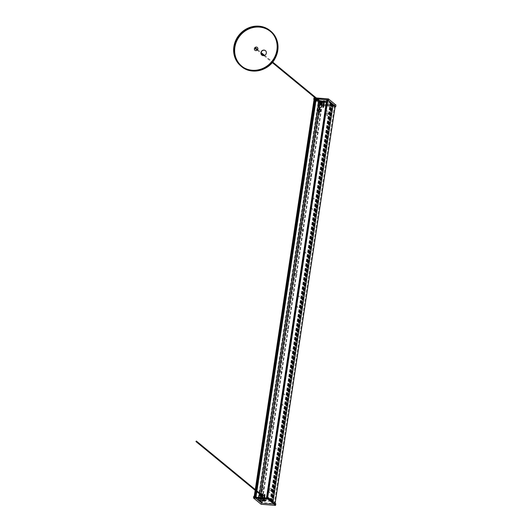 <?xml version="1.0" encoding="UTF-8"?>
<svg xmlns="http://www.w3.org/2000/svg" width="532" height="532" viewBox="0 0 532 532"><rect width="100%" height="100%" fill="white"/><g stroke="black" fill="none" stroke-linecap="round" stroke-linejoin="round"><path stroke-width="0.4" stroke-dasharray="2.66 2" d="M265.495 50.7A2.873 2.653 129.5 0 1 266.067 54.217A2.873 2.653 129.5 0 1 261.85 55.135M257.348 47.474A1.835 1.696 129.5 0 1 257.727 49.735A1.835 1.696 129.5 0 1 255.014 50.307M320.025 109.073A0.625 0.579 129.5 0 1 319.034 109.506A0.625 0.579 129.5 0 1 319.233 108.475A0.625 0.579 129.5 0 1 320.025 109.073M269.505 492.526A0.778 0.718 -50.5 0 0 268.208 492.014A0.778 0.718 -50.5 0 0 269.019 493.157A0.778 0.718 -50.5 0 0 269.505 492.526M267.004 470.215A0.778 0.718 -50.5 0 0 265.714 469.703A0.778 0.718 -50.5 0 0 266.519 470.853A0.778 0.718 -50.5 0 0 267.004 470.215M276.115 448.815A0.778 0.718 -50.5 0 0 274.818 448.296A0.778 0.718 -50.5 0 0 275.629 449.447A0.778 0.718 -50.5 0 0 276.115 448.815M273.614 426.504A0.778 0.718 -50.5 0 0 272.324 425.986A0.778 0.718 -50.5 0 0 273.129 427.136A0.778 0.718 -50.5 0 0 273.614 426.504M282.725 405.098A0.778 0.718 -50.5 0 0 281.428 404.586A0.778 0.718 -50.5 0 0 282.239 405.736A0.778 0.718 -50.5 0 0 282.725 405.098M284.314 394.611A0.778 0.718 -50.5 0 0 283.017 394.092A0.778 0.718 -50.5 0 0 283.829 395.243A0.778 0.718 -50.5 0 0 284.314 394.611M281.814 372.3A0.778 0.718 -50.5 0 0 280.517 371.782A0.778 0.718 -50.5 0 0 281.328 372.932A0.778 0.718 -50.5 0 0 281.814 372.3M290.924 350.894A0.778 0.718 -50.5 0 0 289.627 350.382A0.778 0.718 -50.5 0 0 290.439 351.526A0.778 0.718 -50.5 0 0 290.924 350.894M288.424 328.583A0.778 0.718 -50.5 0 0 287.134 328.071A0.778 0.718 -50.5 0 0 287.938 329.222A0.778 0.718 -50.5 0 0 288.424 328.583M297.534 307.183A0.778 0.718 -50.5 0 0 296.238 306.665A0.778 0.718 -50.5 0 0 297.049 307.815A0.778 0.718 -50.5 0 0 297.534 307.183M299.124 296.69A0.778 0.718 -50.5 0 0 297.827 296.178A0.778 0.718 -50.5 0 0 298.638 297.322A0.778 0.718 -50.5 0 0 299.124 296.69M296.623 274.379A0.778 0.718 -50.5 0 0 295.327 273.867A0.778 0.718 -50.5 0 0 296.138 275.011A0.778 0.718 -50.5 0 0 296.623 274.379M305.734 252.979A0.778 0.718 -50.5 0 0 304.437 252.461A0.778 0.718 -50.5 0 0 305.248 253.611A0.778 0.718 -50.5 0 0 305.734 252.979M303.233 230.669A0.778 0.718 -50.5 0 0 301.937 230.15A0.778 0.718 -50.5 0 0 302.748 231.3A0.778 0.718 -50.5 0 0 303.233 230.669M312.344 209.262A0.778 0.718 -50.5 0 0 311.047 208.75A0.778 0.718 -50.5 0 0 311.858 209.894A0.778 0.718 -50.5 0 0 312.344 209.262M313.927 198.775A0.778 0.718 -50.5 0 0 312.636 198.256A0.778 0.718 -50.5 0 0 313.441 199.407A0.778 0.718 -50.5 0 0 313.927 198.775M311.433 176.464A0.778 0.718 -50.5 0 0 310.136 175.946A0.778 0.718 -50.5 0 0 310.947 177.096A0.778 0.718 -50.5 0 0 311.433 176.464M320.543 155.058A0.778 0.718 -50.5 0 0 319.247 154.546A0.778 0.718 -50.5 0 0 320.058 155.69A0.778 0.718 -50.5 0 0 320.543 155.058M318.043 132.747A0.778 0.718 -50.5 0 0 316.746 132.235A0.778 0.718 -50.5 0 0 317.557 133.379A0.778 0.718 -50.5 0 0 318.043 132.747M327.153 111.348A0.778 0.718 -50.5 0 0 325.857 110.829A0.778 0.718 -50.5 0 0 326.668 111.979A0.778 0.718 -50.5 0 0 327.153 111.348M303.626 217.482A0.625 0.579 -50.5 0 0 302.834 216.883A0.625 0.579 -50.5 0 0 302.642 217.921A0.625 0.579 -50.5 0 0 303.626 217.482M261.471 489.54A0.658 0.612 -50.5 0 0 262.309 490.172A0.658 0.612 -50.5 0 0 262.722 489.633L262.948 488.163A0.658 0.612 -50.5 0 0 262.11 487.525A0.658 0.612 -50.5 0 0 261.697 488.063L261.471 489.54L261.89 488.223A0.658 0.612 129.5 0 1 262.934 487.758A0.658 0.612 129.5 0 1 263.141 488.323L262.914 489.792A0.658 0.612 129.5 0 1 261.87 490.258A0.658 0.612 129.5 0 1 261.664 489.699M319.705 112.877A0.658 0.612 -50.5 0 0 318.868 112.245A0.658 0.612 -50.5 0 0 318.455 112.777L318.229 114.254A0.658 0.612 -50.5 0 0 319.067 114.885A0.658 0.612 -50.5 0 0 319.479 114.353L319.705 112.877L319.672 114.513A0.658 0.612 129.5 0 1 318.628 114.972A0.658 0.612 129.5 0 1 318.422 114.413L318.648 112.937A0.658 0.612 129.5 0 1 319.692 112.478A0.658 0.612 129.5 0 1 319.892 113.037M269.192 499.069A0.658 0.612 -50.5 0 0 268.095 498.637A0.658 0.612 -50.5 0 0 268.78 499.608A0.658 0.612 -50.5 0 0 269.192 499.069M261.824 498.497A0.658 0.612 -50.5 0 0 260.727 498.058A0.658 0.612 -50.5 0 0 261.412 499.029A0.658 0.612 -50.5 0 0 261.824 498.497M328.843 104.664A0.658 0.612 -50.5 0 0 328.005 104.026A0.658 0.612 -50.5 0 0 327.798 105.123A0.658 0.612 -50.5 0 0 328.843 104.664M321.468 104.086A0.658 0.612 -50.5 0 0 320.63 103.454A0.658 0.612 -50.5 0 0 320.424 104.545A0.658 0.612 -50.5 0 0 321.468 104.086M266.665 498.065L270.529 501.151L258.645 500.226L255.067 497.174M326.901 99.757L330.764 102.836L318.661 101.851L315.37 98.892M327.938 113.522A0.658 0.612 -50.5 0 0 327.1 112.884A0.658 0.612 -50.5 0 0 326.688 113.422L326.468 114.899A0.658 0.612 -50.5 0 0 327.306 115.53A0.658 0.612 -50.5 0 0 327.719 114.998L327.938 113.522L327.912 115.151A0.658 0.612 129.5 0 1 326.867 115.617A0.658 0.612 129.5 0 1 326.661 115.058L326.881 113.582A0.658 0.612 129.5 0 1 327.925 113.117A0.658 0.612 129.5 0 1 328.131 113.682M269.711 490.185A0.658 0.612 -50.5 0 0 270.549 490.817A0.658 0.612 -50.5 0 0 270.961 490.278L271.18 488.802A0.658 0.612 -50.5 0 0 270.342 488.17A0.658 0.612 -50.5 0 0 269.937 488.709L269.711 490.185L270.13 488.868A0.658 0.612 129.5 0 1 271.174 488.403A0.658 0.612 129.5 0 1 271.373 488.961L271.154 490.438A0.658 0.612 129.5 0 1 270.11 490.896A0.658 0.612 129.5 0 1 269.904 490.338M319.034 109.14A0.625 0.579 -50.5 0 0 320.071 109.552A0.625 0.579 -50.5 0 0 319.426 108.634A0.625 0.579 -50.5 0 0 319.034 109.14M268.221 492.572A0.778 0.718 129.5 0 1 269.451 492.027A0.778 0.718 129.5 0 1 269.212 493.317A0.778 0.718 129.5 0 1 268.221 492.572M265.721 470.261A0.778 0.718 129.5 0 1 266.958 469.716A0.778 0.718 129.5 0 1 266.712 471.006A0.778 0.718 129.5 0 1 265.721 470.261M274.831 448.855A0.778 0.718 129.5 0 1 276.068 448.31A0.778 0.718 129.5 0 1 275.822 449.607A0.778 0.718 129.5 0 1 274.831 448.855M272.337 426.544A0.778 0.718 129.5 0 1 273.568 425.999A0.778 0.718 129.5 0 1 273.322 427.296A0.778 0.718 129.5 0 1 272.337 426.544M281.441 405.145A0.778 0.718 129.5 0 1 282.678 404.599A0.778 0.718 129.5 0 1 282.432 405.889A0.778 0.718 129.5 0 1 281.441 405.145M283.031 394.651A0.778 0.718 129.5 0 1 284.261 394.106A0.778 0.718 129.5 0 1 284.022 395.402A0.778 0.718 129.5 0 1 283.031 394.651M280.53 372.34A0.778 0.718 129.5 0 1 281.767 371.795A0.778 0.718 129.5 0 1 281.521 373.092A0.778 0.718 129.5 0 1 280.53 372.34M289.641 350.94A0.778 0.718 129.5 0 1 290.871 350.395A0.778 0.718 129.5 0 1 290.632 351.685A0.778 0.718 129.5 0 1 289.641 350.94M287.14 328.63A0.778 0.718 129.5 0 1 288.377 328.084A0.778 0.718 129.5 0 1 288.131 329.375A0.778 0.718 129.5 0 1 287.14 328.63M296.251 307.223A0.778 0.718 129.5 0 1 297.488 306.678A0.778 0.718 129.5 0 1 297.242 307.975A0.778 0.718 129.5 0 1 296.251 307.223M297.84 296.736A0.778 0.718 129.5 0 1 299.07 296.191A0.778 0.718 129.5 0 1 298.824 297.481A0.778 0.718 129.5 0 1 297.84 296.736M295.34 274.426A0.778 0.718 129.5 0 1 296.577 273.88A0.778 0.718 129.5 0 1 296.331 275.17A0.778 0.718 129.5 0 1 295.34 274.426M304.45 253.019A0.778 0.718 129.5 0 1 305.681 252.474A0.778 0.718 129.5 0 1 305.441 253.771A0.778 0.718 129.5 0 1 304.45 253.019M301.95 230.708A0.778 0.718 129.5 0 1 303.187 230.163A0.778 0.718 129.5 0 1 302.941 231.46A0.778 0.718 129.5 0 1 301.95 230.708M311.06 209.309A0.778 0.718 129.5 0 1 312.291 208.763A0.778 0.718 129.5 0 1 312.051 210.054A0.778 0.718 129.5 0 1 311.06 209.309M312.65 198.815A0.778 0.718 129.5 0 1 313.88 198.27A0.778 0.718 129.5 0 1 313.634 199.567A0.778 0.718 129.5 0 1 312.65 198.815M310.149 176.504A0.778 0.718 129.5 0 1 311.38 175.959A0.778 0.718 129.5 0 1 311.14 177.256A0.778 0.718 129.5 0 1 310.149 176.504M319.26 155.105A0.778 0.718 129.5 0 1 320.49 154.559A0.778 0.718 129.5 0 1 320.251 155.849A0.778 0.718 129.5 0 1 319.26 155.105M316.759 132.794A0.778 0.718 129.5 0 1 317.996 132.249A0.778 0.718 129.5 0 1 317.75 133.539A0.778 0.718 129.5 0 1 316.759 132.794M325.87 111.388A0.778 0.718 129.5 0 1 327.1 110.842A0.778 0.718 129.5 0 1 326.861 112.139A0.778 0.718 129.5 0 1 325.87 111.388M302.642 217.548A0.625 0.579 129.5 0 1 303.626 217.109A0.625 0.579 129.5 0 1 303.679 217.96A0.625 0.579 129.5 0 1 302.642 217.548M268.135 499.129A0.658 0.612 129.5 0 1 269.179 498.67A0.658 0.612 129.5 0 1 268.973 499.767A0.658 0.612 129.5 0 1 268.135 499.129M260.766 498.557A0.658 0.612 129.5 0 1 261.81 498.092A0.658 0.612 129.5 0 1 261.604 499.189A0.658 0.612 129.5 0 1 260.766 498.557M327.785 104.724A0.658 0.612 129.5 0 1 328.829 104.259A0.658 0.612 129.5 0 1 328.882 105.156A0.658 0.612 129.5 0 1 327.785 104.724M320.417 104.146A0.658 0.612 129.5 0 1 321.461 103.687A0.658 0.612 129.5 0 1 321.508 104.585A0.658 0.612 129.5 0 1 320.417 104.146M258.765 500.379L270.788 501.317L272.896 502.521L267.583 498.152L275.077 504.296L261.591 503.245L254.123 497.101L259.45 501.47L260.168 501.423L258.705 500.386L319.007 102.058L331.03 103.002L333.132 104.206L327.918 99.91L335.393 106.074L335.32 106.613M327.034 99.91L266.798 498.231M266.785 498.265L327.027 99.95L266.785 498.265M267.463 498.504L327.699 100.189L267.456 498.497M266.765 498.477L327.007 100.162L266.765 498.477M270.256 500.805L330.485 102.496M269.977 500.898L330.226 102.563M315.31 98.859L314.379 98.786L319.692 103.148L320.404 103.108L319.007 102.058M272.896 502.521L273.036 501.536L272.896 502.521M333.052 104.744L333.132 104.199L333.045 104.744M324.114 101.379L323.709 101.446L323.835 100.761L324.54 100.874L323.782 100.834L324.114 101.379L324.201 100.774M324.048 101.546L324.134 100.94M324.414 101.559L324.507 100.954M324.447 101.479L324.547 100.947M323.689 107.477L322.744 107.304L323.649 107.298L322.838 107.112L323.689 107.025L322.911 106.686L323.735 106.746L322.924 106.553L323.775 106.466L322.99 106.127L323.815 106.187L322.951 105.915L323.862 105.915L322.997 105.642L323.902 105.635L323.09 105.442L323.941 105.356L323.163 105.023L323.981 105.077L323.123 104.804L324.028 104.804L323.217 104.611L324.068 104.525L323.29 104.186L324.108 104.245L323.25 103.973L324.154 103.973L323.343 103.78L324.194 103.693L323.416 103.354L324.234 103.414L323.376 103.142L324.281 103.135L323.423 102.895L324.314 102.895L323.456 102.649L324.347 102.603L323.576 102.277L324.394 102.33L323.536 102.064L324.44 102.064L323.463 101.792L324.646 101.838L323.436 101.672M323.376 100.987L325.564 101.067L323.376 100.987M323.616 101.792L324.773 101.858L323.616 101.792M324.946 100.867L325.511 101.253L322.758 100.781L324.946 100.867M322.838 107.371L323.742 107.251L322.731 106.812L323.782 106.979L322.771 106.54L323.828 106.699L322.818 106.26L323.868 106.42L322.858 105.981L323.908 106.141L322.897 105.702L323.955 105.868L322.944 105.429L323.995 105.589L322.984 105.15L324.035 105.309L323.024 104.87L324.074 105.037L323.07 104.591L324.121 104.757L323.11 104.319L324.161 104.478L323.15 104.039L324.201 104.199L323.19 103.76L324.247 103.926L323.237 103.487L324.287 103.647L323.276 103.208L324.327 103.368L323.316 102.929L324.374 103.088L323.363 102.649L324.414 102.816L323.443 102.097L324.54 101.978L323.689 101.778M323.316 107.604L322.758 107.298L323.636 107.324L322.778 107.065L323.682 107.032L322.824 106.786L323.722 106.766L322.864 106.506L323.762 106.493L322.904 106.227L323.808 106.227L322.951 105.954L323.848 105.935L322.99 105.675L323.888 105.655L323.03 105.396L323.935 105.389L323.077 105.117L323.975 105.103L323.117 104.844L324.015 104.824L323.157 104.565L324.061 104.531L323.197 104.285L324.108 104.279L323.243 104.006L324.141 103.993L323.283 103.733L324.188 103.727L323.323 103.454L324.221 103.441L323.37 103.175L324.274 103.175L323.409 102.902L324.314 102.869L323.456 102.59L324.36 102.583L323.496 102.31L324.407 102.304L323.489 101.818M323.343 103.78L323.243 103.447L324.294 103.614L323.283 103.175L324.334 103.334L323.323 102.895L324.374 103.055L323.37 102.616L324.42 102.776L323.409 102.337L324.46 102.503L323.449 102.064L324.5 102.224L323.489 101.785M322.838 107.112L322.738 106.779L323.788 106.945L322.778 106.5L323.828 106.666L322.818 106.227L323.875 106.387L322.864 105.948L323.915 106.107L322.904 105.669L323.955 105.835L322.944 105.389L324.001 105.555L322.99 105.117L324.041 105.276L323.03 104.837L324.081 104.997L323.07 104.558L324.128 104.724L323.117 104.285L324.168 104.445L323.157 104.006L324.207 104.166L323.197 103.727L324.254 103.886L323.243 103.447M323.596 102.111L324.041 101.991M323.31 107.457L322.698 107.058L323.749 107.218L322.738 106.779M263.36 500.306L263.36 500.891M263.433 500.399L264.131 500.472L263.586 500.898M264.065 500.379L263.679 500.293M264.131 500.472L264.038 501.078M263.819 500.486L263.752 500.925M263.812 497.852L264.517 498.291L263.712 498.404L264.477 498.564L263.573 498.57L264.431 498.843L263.526 498.843L264.391 499.122L263.486 499.122L264.351 499.402L263.446 499.402L264.311 499.674L263.407 499.641L264.264 499.927L263.26 499.887L264.278 500.04L263.16 500.033L264.404 500.193L263.22 499.987M263.307 499.94L264.53 500.213L263.367 499.881M264.57 501.211L262.283 500.645L264.57 501.211M264.983 494.321L264.264 494.248L264.983 494.321M264.231 494.381L265.042 494.368L264.231 494.381L265.082 494.733L264.098 494.9L265.042 495.006L264.058 495.179L264.996 495.285L264.012 495.458L264.956 495.565L263.972 495.731L264.916 495.844L263.932 496.01L264.87 496.117L263.885 496.289L264.83 496.396L263.845 496.569L264.79 496.675L263.805 496.841L264.743 496.954L263.766 497.121L264.703 497.227L263.719 497.4L264.663 497.506L263.679 497.679L264.623 497.786L263.593 498.231L264.537 498.338L263.553 498.511L264.497 498.617L263.466 499.063L264.411 499.176L263.426 499.342L264.371 499.448L263.34 499.9L264.284 500.007L263.16 500.033M263.905 497.859L264.524 498.251L263.673 498.338L264.484 498.531L263.573 498.531L264.431 498.817L263.533 498.81L264.397 499.089L263.493 499.089L264.357 499.362L263.446 499.368L264.304 499.648L263.34 499.9M263.48 499.615L264.324 499.728M264.464 499.781L264.371 499.448M264.584 498.95L264.497 498.617M264.63 498.67L264.537 498.338M265.042 494.368L264.158 494.674L265.022 494.959L264.118 494.953L264.983 495.232L264.072 495.239L264.936 495.511L264.032 495.505L264.896 495.791L263.992 495.784L264.856 496.063L263.945 496.07L264.81 496.343L263.905 496.343L264.77 496.622L263.865 496.615L264.73 496.901L263.825 496.895L264.683 497.181L263.779 497.174L264.643 497.453L263.739 497.453L264.603 497.733L263.546 497.759M264.065 495.731L264.005 496.117L264.81 496.316L263.965 496.396L264.763 496.595L263.872 496.589L264.73 496.868L263.825 496.868L264.69 497.141L263.786 497.147L264.637 497.427L263.746 497.427L264.623 497.786M264.796 497.56L264.703 497.227M264.836 497.287L264.743 496.954M264.883 497.008L264.79 496.675M264.923 496.728L264.83 496.396M264.963 496.449L264.87 496.117M264.191 494.9L264.131 495.285L264.936 495.485L264.204 495.398L264.889 495.764L264.052 495.837L264.916 495.844M265.049 495.897L264.956 495.565M265.089 495.618L264.996 495.285M264.77 494.281L264.258 494.454L265.069 494.647L264.165 494.647L265.022 494.926L264.118 494.926L265.042 495.006M265.135 495.339L264.072 495.239M263.772 497.673L264.617 497.819L263.633 497.992L264.57 498.098L263.586 498.265L264.53 498.378L263.546 498.544L264.49 498.65L263.506 498.823L264.444 498.93L263.466 499.102L264.404 499.209L263.42 499.375L264.364 499.482L263.38 499.654L264.324 499.761L263.34 499.934M264.417 500.06L263.799 499.861M264.85 496.037L263.952 496.037L264.823 496.429L263.839 496.602L264.783 496.708L263.799 496.881L264.743 496.988L263.759 497.154L264.697 497.267L263.712 497.433L264.657 497.54L263.673 497.713M264.61 497.699L263.699 497.699M264.69 494.414L264.138 494.66L265.076 494.767L264.091 494.933L265.036 495.046L264.052 495.212L264.996 495.319L264.012 495.492L264.949 495.598L263.965 495.771L264.909 495.877L263.792 495.871M260.062 501.131L259.51 501.423L261.684 503.139L275.011 504.17L272.949 502.467L271.506 502.022L274.332 503.997L262.043 503.046L260.088 501.503L260.893 501.423L260.062 501.131L320.277 102.989L319.818 102.962L320.43 103.181L319.719 103.268L321.893 104.997L335.227 106.028L333.165 104.325L331.722 103.88L334.482 105.861L322.252 104.904L320.304 103.361L321.109 103.281L320.277 102.989M314.272 99.477L321.641 105.542L321.727 105.01L321.754 105.575L335.133 106.619M336.038 105.17L321.654 104.046L314.066 97.802L321.601 104.086L321.355 105.622L314.232 99.757M321.355 105.622L321.714 104.112L336.071 105.23M335.12 106.719L321.468 105.649M326.143 102.516A2.328 0.485 -171.4 0 0 323.629 101.811A2.328 0.485 -171.4 0 0 321.641 101.998A2.328 0.485 -171.4 0 0 323.875 102.822A2.328 0.485 -171.4 0 0 326.249 102.696A2.328 0.485 -171.4 0 0 326.143 102.516M324.68 102.403L323.177 102.23L324.68 102.403M335.266 106.573L335.36 106.001L335.326 106.619M321.448 103.374L321.255 103.9L320.503 103.966L321.275 103.886L321.255 103.381L320.464 103.414L321.448 103.374L320.437 103.294L321.355 103.301M321.275 103.886L321.388 103.407L320.803 103.454L320.603 104.026L321.148 103.979M271.34 502.248L331.556 104.106L331.709 104.804L331.682 104.265L332.7 104.445L331.516 104.092L332.799 104.365L331.742 104.212L331.636 104.744L331.729 104.073M331.702 104.804L332.5 104.957L331.629 104.691L332.527 104.877L332.593 104.445L331.749 104.212M331.629 104.611L332.513 104.777L331.636 104.744M332.613 104.245L332.493 104.957L332.799 104.365M332.753 104.299L332.527 104.877M267.796 497.533L275.27 503.684L275.117 504.236L275.21 503.704L261.704 502.647L261.518 503.152L261.591 502.62L254.223 496.556M275.822 503.844L275.496 505.367L261.086 504.223L253.505 497.959M261.185 504.283L261.412 502.727L275.762 503.844M261.412 502.727L261.086 504.236M253.698 496.436L261.298 502.693M261.697 499.249A2.328 0.485 8.6 0 1 261.591 499.069A2.328 0.485 8.6 0 1 263.965 498.943A2.328 0.485 8.6 0 1 266.2 499.767A2.328 0.485 8.6 0 1 264.211 499.947A2.328 0.485 8.6 0 1 261.697 499.249M263.16 499.362L264.663 499.535L263.16 499.362M267.716 498.058L275.077 504.296L261.598 503.252L254.15 497.088M271.546 501.889L271.486 502.394L271.546 501.975L272.497 502.088L271.579 501.809L271.38 502.328L272.484 502.587L271.373 502.487L272.564 502.68L271.28 502.408M271.506 502.534L271.659 501.876L272.444 502.028L272.497 502.647L272.497 502.088L272.464 502.594L271.373 502.487M260.394 501.044L260.201 501.616L260.454 501.038L261.192 501.171L260.534 501.663L261.165 501.676L261.185 501.111M261.245 495.877L260.846 496.569A1.636 1.51 -50.5 0 0 262.449 493.776L262.269 494.095M260.328 494.527A1.636 1.51 -50.5 0 0 262.828 496.203A1.636 1.51 -50.5 0 0 262.668 493.955A1.636 1.51 -50.5 0 0 260.328 494.527M262.243 494.068A1.084 1.004 129.5 0 1 261.478 496.01L260.886 495.844L260.441 496.349A1.636 1.51 -50.5 0 1 262.043 493.556L262.143 493.636A1.636 1.51 -50.5 0 1 262.549 493.856L262.449 493.776M260.534 496.429A1.636 1.51 -50.5 0 0 260.939 496.649L260.846 496.569M262.043 493.556L261.837 493.922M261.731 494.108L261.631 494.288A0.811 0.751 -50.5 0 0 260.86 495.625L260.82 495.691M260.747 495.824L260.441 496.349M260.534 494.501A0.811 0.751 -50.5 0 0 261.737 495.372A0.811 0.751 -50.5 0 0 261.711 494.228A0.811 0.751 -50.5 0 0 260.534 494.501M262.13 494.58L262.057 494.514A0.811 0.751 129.5 0 1 262.13 494.58L262.549 493.856M261.824 494.188L261.724 494.361A0.811 0.751 129.5 0 1 262.057 494.514M262.608 495.751A1.164 1.071 129.5 0 1 260.926 496.137A1.164 1.071 129.5 0 1 260.833 494.561A1.164 1.071 129.5 0 1 262.608 495.751M262.742 495.857A1.184 1.097 -50.5 0 0 261.804 494.188A1.184 1.097 -50.5 0 0 260.786 495.964A1.184 1.097 -50.5 0 0 262.742 495.857A1.164 1.071 129.5 0 1 261.039 496.23A1.164 1.071 129.5 0 1 260.946 494.654A1.164 1.071 129.5 0 1 262.728 495.844M263.2 496.376A0.559 0.519 129.5 0 1 262.389 496.562A0.559 0.519 129.5 0 1 262.343 495.804A0.559 0.519 129.5 0 1 263.2 496.376M261.771 495.605A1.197 1.104 129.5 0 1 263.746 495.498A1.197 1.104 129.5 0 1 262.715 497.287A1.197 1.104 129.5 0 1 261.771 495.605M261.511 495.452A1.423 1.317 -50.5 0 0 261.771 497.174A1.423 1.317 -50.5 0 0 263.839 496.702A1.423 1.317 -50.5 0 0 263.579 494.979A1.423 1.317 -50.5 0 0 261.511 495.452M263.007 496.017A1.423 1.317 129.5 0 1 260.946 496.496A1.423 1.317 129.5 0 1 260.833 494.561A1.423 1.317 129.5 0 1 263.007 496.017M261.032 493.683A0.918 0.851 -50.5 0 0 260.015 494.92A1.084 1.004 -50.5 0 1 261.199 493.749L261.265 493.756M261.239 493.856A0.811 0.751 -50.5 0 0 260.221 495.093M261.777 494.148A0.918 0.851 -50.5 0 0 260.447 494.454A0.918 0.851 -50.5 0 0 260.613 495.565M259.882 494.195A0.811 0.751 129.5 0 1 260.288 493.696M260.334 493.729A0.718 0.665 -50.5 0 0 259.929 494.228M260.886 494.255L260.547 494.674M261.358 495.917L260.939 496.649M262.289 495.631A0.559 0.519 129.5 0 1 261.478 495.817A0.559 0.519 129.5 0 1 261.431 495.053A0.559 0.519 129.5 0 1 262.289 495.631M260.933 494.713L261.398 494.607L260.993 495.106L260.933 494.713M261.185 494.92L261.651 494.813L261.239 495.312L261.185 494.92M320.67 102.955L320.271 103.66A1.636 1.51 -50.5 0 0 321.873 100.861L321.694 101.18M319.752 101.612A1.636 1.51 -50.5 0 0 322.252 103.288A1.636 1.51 -50.5 0 0 322.093 101.04A1.636 1.51 -50.5 0 0 319.752 101.612M321.667 101.147A1.084 1.004 129.5 0 1 320.902 103.095L320.311 102.929L319.865 103.441A1.636 1.51 -50.5 0 1 321.468 100.641L321.561 100.721A1.636 1.51 -50.5 0 1 321.966 100.94L321.873 100.861M319.958 103.521A1.636 1.51 -50.5 0 0 320.364 103.733L320.271 103.66M321.468 100.641L321.262 101M321.155 101.193L321.049 101.373A0.811 0.751 -50.5 0 0 320.284 102.709L320.244 102.776M320.171 102.909L319.865 103.441M319.951 101.585A0.811 0.751 -50.5 0 0 321.162 102.463A0.811 0.751 -50.5 0 0 321.135 101.319A0.811 0.751 -50.5 0 0 319.951 101.585M321.547 101.665L321.481 101.599A0.811 0.751 129.5 0 1 321.547 101.665L321.966 100.94M321.248 101.273L321.148 101.452A0.811 0.751 129.5 0 1 321.481 101.599M322.033 102.842A1.164 1.071 129.5 0 1 320.35 103.228A1.164 1.071 129.5 0 1 320.257 101.645A1.164 1.071 129.5 0 1 322.033 102.842M322.166 102.942A1.184 1.097 -50.5 0 0 321.228 101.273A1.184 1.097 -50.5 0 0 320.204 103.048A1.184 1.097 -50.5 0 0 322.166 102.942A1.164 1.071 129.5 0 1 320.464 103.321A1.164 1.071 129.5 0 1 320.37 101.738A1.164 1.071 129.5 0 1 322.146 102.935M322.625 103.467A0.559 0.519 129.5 0 1 321.807 103.654A0.559 0.519 129.5 0 1 321.767 102.889A0.559 0.519 129.5 0 1 322.625 103.467M321.188 102.696A1.197 1.104 129.5 0 1 323.163 102.583A1.197 1.104 129.5 0 1 322.139 104.372A1.197 1.104 129.5 0 1 321.188 102.696M320.936 102.536A1.423 1.317 -50.5 0 0 321.195 104.259A1.423 1.317 -50.5 0 0 323.257 103.787A1.423 1.317 -50.5 0 0 323.004 102.064A1.423 1.317 -50.5 0 0 320.936 102.536M322.432 103.108A1.423 1.317 129.5 0 1 320.364 103.58A1.423 1.317 129.5 0 1 320.257 101.645A1.423 1.317 129.5 0 1 322.432 103.108M320.457 100.774A0.918 0.851 -50.5 0 0 319.433 102.011A1.084 1.004 -50.5 0 1 320.623 100.827L320.67 100.834M320.663 100.947A0.811 0.751 -50.5 0 0 319.646 102.177M321.202 101.233A0.918 0.851 -50.5 0 0 319.865 101.539A0.918 0.851 -50.5 0 0 320.031 102.656M319.306 101.28A0.811 0.751 129.5 0 1 319.712 100.781M319.759 100.821A0.718 0.665 -50.5 0 0 319.346 101.319M320.311 101.346L319.971 101.758M320.783 103.009L320.364 103.733M321.714 102.716A0.559 0.519 129.5 0 1 320.902 102.902A0.559 0.519 129.5 0 1 320.856 102.144A0.559 0.519 129.5 0 1 321.714 102.716M320.357 101.805L320.823 101.698L320.41 102.191L320.357 101.805M320.603 102.011L321.075 101.905L320.663 102.397L320.603 102.011M317.557 99.012L316.44 98.919M260.188 495.206A1.084 1.004 129.5 0 1 261.365 493.882L261.465 493.889M261.046 495.977A1.084 1.004 129.5 0 1 260.441 495.698M319.114 107.384A1.609 1.483 -50.5 0 0 321.355 107.158A1.609 1.483 -50.5 0 0 321.148 104.91M255.799 497.214L315.882 99.012L326.887 99.81M320.47 103.062A1.084 1.004 129.5 0 1 319.858 102.776M319.612 102.297A1.084 1.004 129.5 0 1 320.783 100.96L320.882 100.974M326.828 99.757L316.008 99.072M255.387 497.161L315.602 99.019M315.682 99.072L255.427 497.38L315.656 99.032M255.48 497.194L315.695 99.052M316.048 99.085L256.065 497.42L255.486 497.327L315.802 99.138L255.5 497.207M255.739 497.201L315.948 99.052M315.882 99.012L255.673 497.147L315.882 99.012M266.459 498.032L326.848 100.096M266.412 498.052L326.635 99.856M266.678 497.952L267.157 498.291L266.638 498.238M266.851 498.158L327.067 100.016M266.745 498.072L326.961 99.93L266.745 498.065M266.751 498.058L327 99.896M320.623 102.297L320.876 101.738L320.623 102.297M261.199 495.212L261.451 494.654L261.199 495.212M270.688 31.095A22.962 21.213 -50.5 0 0 237.352 38.75A22.962 21.213 -50.5 0 0 241.495 66.54M237.864 39.062A22.504 20.788 -50.5 0 0 245.053 68.395A22.504 20.788 -50.5 0 0 274.592 58.799A22.504 20.788 -50.5 0 0 267.403 29.459A22.504 20.788 -50.5 0 0 237.864 39.062M244.241 67.916A22.504 20.788 -50.5 0 0 274.492 58.72A22.504 20.788 -50.5 0 0 272.557 33.523M241.442 66.061A22.63 20.908 -50.5 0 0 241.708 66.287A22.63 20.908 -50.5 0 0 274.559 58.746A22.63 20.908 -50.5 0 0 270.475 31.348A22.63 20.908 -50.5 0 0 270.203 31.129M270.529 501.151L330.764 102.836M258.645 500.226L318.887 101.905M270.788 501.317L331.03 103.002M266.791 498.271L327.034 99.956M266.838 498.311L327.08 99.996M266.951 498.344L327.193 100.023M267.217 498.364L327.459 100.043M267.33 498.391L327.572 100.076M267.397 498.511L327.639 100.196M266.825 498.471L327.067 100.149L266.858 498.291M266.851 498.551L327.087 100.235M266.964 498.577L327.2 100.262M267.536 498.624L327.772 100.309M267.649 498.65L327.885 100.335M270.076 500.978L330.319 102.656M270.19 501.004L330.432 102.689M270.449 501.024L330.691 102.709M270.562 501.051L330.804 102.736M270.648 501.124L330.884 102.802M258.419 500.166L318.661 101.851M258.339 500.1L318.582 101.785L258.333 500.093M258.399 500.087L318.635 101.765M258.658 500.107L318.901 101.785M258.718 500.087L259.111 497.487L258.725 500.093M259.124 497.413L318.961 101.772L259.131 497.413M258.618 500.007L259.004 497.48M259.018 497.4L318.861 101.692M258.579 499.994L258.958 497.473M258.971 497.4L318.814 101.672M258.073 499.861L258.439 497.433M258.452 497.36L318.316 101.546M258.027 499.847L258.392 497.433M258.406 497.353L318.269 101.526M315.656 99.371L255.42 497.693L315.662 99.378M255.48 497.679L315.722 99.364M256.052 497.726L316.294 99.411M256.111 497.713L256.185 497.26L256.118 497.719M316.36 99.404L256.198 497.181L316.354 99.391M256.032 497.646L256.085 497.254M316.267 99.265L256.092 497.174L316.274 99.324M255.919 497.613L316.161 99.298M255.347 497.573L315.589 99.251M255.234 497.54L315.469 99.225M255.107 497.44L315.343 99.118L255.101 497.427M255.167 497.42L315.403 99.105M255.427 497.44L315.669 99.125M255.486 497.427L315.729 99.112L255.493 497.433M255.46 497.181L315.669 99.065M315.562 99.005L255.333 497.134M255.998 490.996L256.111 490.251M255.899 490.91L256.005 490.172M255.22 490.358L255.333 489.613M255.174 490.311L255.28 489.573L255.167 490.311M259.45 501.47L319.692 103.148M259.603 501.496L319.845 103.181M260.088 501.457L320.324 103.135M259.875 501.317L320.111 103.002M259.569 501.184L319.812 102.869L259.556 501.197M259.563 501.111L319.805 102.789M259.383 500.958L319.619 102.636M319.779 102.55L259.536 500.871L319.779 102.57M258.712 500.399L318.954 102.078M270.908 501.35L331.15 103.028M271.18 501.776L331.416 103.461M271.22 501.796L331.456 103.481M271.573 501.895L331.815 103.58M271.606 501.915L331.848 103.594M271.792 502.062L332.028 103.747M271.992 502.155L332.227 103.84M332.201 104.132L271.985 502.274L332.214 103.946M272.091 502.394L332.327 104.073M272.783 502.527L333.025 104.206M259.762 501.184L319.971 103.042M260.082 501.264L320.297 103.122M260.155 501.35L320.37 103.208M259.53 501.403L319.719 103.268M261.571 503.112L321.78 104.97M261.684 503.139L321.893 104.997M274.951 504.176L335.16 106.034M335.153 106.473L335.22 106.021L335.16 106.48M272.949 502.467L273.089 501.576M333.099 104.784L333.165 104.325M272.883 502.447L333.099 104.305M271.832 502.181L332.048 104.039M272.012 502.135L332.227 103.993M271.506 502.022L331.722 103.88M271.273 502.215L331.483 104.073L271.267 502.221M272.431 502.461L332.64 104.312M272.497 502.481L332.706 104.339M274.326 503.99L334.542 105.848M274.266 504.004L334.482 105.861M262.043 503.046L322.252 104.904M261.924 503.019L322.139 104.877M260.095 501.51L320.311 103.368L260.088 501.503M260.115 501.496L320.331 103.354M260.873 501.43L321.075 103.261M320.543 103.926L320.823 103.461M320.437 103.294L320.57 104.019M320.43 103.833L321.042 103.78L321.049 103.241M327.426 101.087L328.151 101.466L327.373 101.067L327.393 100.541L328.35 100.954L327.499 100.402L328.444 100.861L327.32 100.448M328.151 101.466L328.39 100.9L328.118 101.479L327.326 100.96L328.284 101.386L328.444 100.861M327.719 101.107L328.011 100.501M327.639 101.087L327.672 100.415M327.466 101.073L327.499 100.402M327.858 101.446L327.798 100.821L328.111 101.479M316.793 100.581L316.068 100.202L316.753 100.588L316.986 100.056L316.028 99.644L317.085 99.976L315.961 99.564L317.085 99.976M316.753 100.588L315.975 100.089L316.919 100.495L316.394 99.916M316.36 100.222L316.653 99.617M316.281 100.202L316.314 99.531M316.108 100.189L316.141 99.517M316.726 100.003L316.447 100.535L315.961 99.564M327.898 99.856L335.333 106.094L321.847 105.037L335.313 105.981L327.918 99.89M314.379 98.792L321.827 104.93L314.359 98.939M315.17 97.875L316.287 97.961L315.17 97.875M325.637 100.887L322.725 100.654L325.637 100.887M336.005 105.176L335.818 106.772M316.334 98.001L315.217 97.915M316.321 98.826L317.438 98.912M321.747 101.546A2.427 0.505 8.6 0 1 324.567 101.299A2.427 0.505 8.6 0 1 325.81 102.324A2.427 0.505 8.6 0 1 321.747 101.546M327.825 99.836L326.894 99.763M324.859 101.599L323.243 101.413L324.859 101.599M324.886 101.546L323.237 101.393L324.886 101.546M325.571 100.907L322.738 100.641L325.571 100.907M326.236 101.984A2.341 0.485 -171.4 0 0 323.709 101.28A2.341 0.485 -171.4 0 0 321.714 101.459A2.341 0.485 -171.4 0 0 321.82 101.639A2.341 0.485 -171.4 0 0 324.334 102.344A2.341 0.485 -171.4 0 0 326.335 102.164A2.341 0.485 -171.4 0 0 326.236 101.984M331.655 104.784L331.516 104.092M327.752 100.807L327.366 100.468L327.326 100.96L327.945 101.466M316.068 100.202L316.5 100.555M260.348 501.117L260.288 501.723L261.205 501.696L260.288 501.723M261.172 501.723L261.192 501.171L260.594 501.237L260.587 501.776M260.334 501.137L260.161 501.649M260.959 501.064L260.813 501.556M261.099 501.091L261.072 501.603L260.195 501.609M272.537 502.108L272.344 502.693M272.497 502.088L272.371 502.56M256.311 497.294L256.783 498.211L255.719 497.879L256.85 498.291L256.072 497.846M256.451 497.633L255.885 497.353L256.158 498.238M256.53 497.653L256.497 498.324M256.012 497.274L255.719 497.879M256.045 497.26L255.905 497.832M256.83 497.766L256.803 498.271L256.83 497.766M256.703 497.666L256.67 498.338M267.809 498.517L267.244 498.245L267.616 499.043L267.17 498.67L268.208 499.176L267.43 498.73L267.077 498.763L267.516 499.122M267.889 498.537L267.855 499.209M267.37 498.158L267.077 498.763M267.416 498.152L267.264 498.723L267.669 498.185M268.101 498.537L267.722 498.205L267.769 498.823M267.43 498.73L268.161 499.162L268.195 498.664L268.208 499.176M268.062 498.551L268.028 499.222M266.093 500.22A2.427 0.505 -171.4 0 0 262.03 499.442A2.427 0.505 -171.4 0 0 263.274 500.466A2.427 0.505 -171.4 0 0 266.093 500.22M262.981 500.166L264.597 500.346L262.981 500.166M262.954 500.213L264.603 500.373L262.954 500.213M262.349 500.911L264.929 501.297M264.996 501.031L262.362 500.632M261.604 499.781A2.341 0.485 8.6 0 1 261.505 499.601A2.341 0.485 8.6 0 1 263.506 499.422A2.341 0.485 8.6 0 1 266.02 500.127A2.341 0.485 8.6 0 1 266.126 500.299A2.341 0.485 8.6 0 1 264.131 500.486A2.341 0.485 8.6 0 1 261.604 499.781M271.486 502.394L271.446 501.895M256.85 498.291L256.411 497.932M256.743 497.653L256.225 497.274M256.105 491.083L256.218 490.344M266.333 497.972L326.548 99.83M255.719 497.147L315.928 99.005M256.065 491.049L256.178 490.311L256.065 491.049M255.486 497.327L315.702 99.185M255.54 497.367L315.755 99.225M255.766 497.427L315.981 99.285M255.939 497.44L316.148 99.298M255.699 497.181L315.915 99.038M267.031 498.304L327.247 100.162M327.373 100.149L267.157 498.291L327.36 100.136M267.097 498.231L327.306 100.089M241.162 65.842L241.708 66.287C251.151 74.64 268.168 70.729 274.565 58.753C279.779 48.113 278.416 38.976 270.475 31.348L269.937 30.903M270.655 501.137L330.891 102.816M260.168 501.423L320.404 103.108M259.589 501.157L319.832 102.842M259.55 500.878L319.785 102.563M258.705 500.386L318.947 102.071M272.111 502.228L332.347 103.913M271.852 502.294L332.094 103.979M324.773 101.858L325.511 101.253M323.296 101.639L322.771 100.841M264.53 500.213L265.056 501.011M263.054 499.994L262.316 500.592M259.603 501.104L319.818 102.962M260.215 501.33L320.43 103.181M271.805 502.195L332.015 104.053M272.045 502.115L332.261 103.973M274.332 503.997L334.542 105.855M332.626 104.877L332.586 104.372M320.583 104.019L321.401 103.401M316.587 100.581L316.906 100.016M324.713 102.463L325.604 101.073L322.738 100.641L323.177 102.23M326.249 102.696L326.063 102.284C325.298 102.676 320.902 101.539 321.793 101.559L321.641 101.998M267.583 498.158L267.264 498.723M263.127 499.302L262.236 500.692M264.663 499.535L265.102 501.124M261.591 499.069L261.777 499.482C263.101 499.136 266.825 500.246 266.047 500.2L266.2 499.767M254.083 497.081L261.598 503.252L275.084 504.303L275.27 503.698M260.427 501.038L261.152 501.078M260.946 496.496L261.771 497.174M262.755 494.294L263.579 494.979M261.046 494.321L261.451 494.654M260.64 494.813L261.039 495.146M261.478 495.817L262.389 496.562M262.19 494.953L263.101 495.698M320.364 103.58L321.195 104.259M322.173 101.379L323.004 102.064M320.47 101.406L320.876 101.738M320.058 101.905L320.464 102.237M320.902 102.902L321.807 103.654M321.614 102.038L322.518 102.789M315.802 99.138L255.586 497.28M256.098 497.174L316.274 99.278M266.791 498.045L327 99.903M257.215 50.161L260.979 53.26M263.852 55.627L272.291 62.57M257.628 49.662L261.066 52.495M264.59 55.401L272.697 62.071"/><path stroke-width="0.8" d="M261.85 55.135A2.873 2.653 129.5 0 1 265.495 50.7M265.967 54.138A2.873 2.653 -50.5 0 0 265.448 50.66A2.873 2.653 -50.5 0 0 261.285 51.617A2.873 2.653 -50.5 0 0 261.804 55.095A2.873 2.653 -50.5 0 0 265.967 54.138M255.014 50.307A1.835 1.696 129.5 0 1 257.348 47.474M257.628 49.656A1.835 1.696 -50.5 0 0 257.295 47.428A1.835 1.696 -50.5 0 0 254.629 48.046A1.835 1.696 -50.5 0 0 254.961 50.267A1.835 1.696 -50.5 0 0 257.628 49.656M274.286 58.44A22.962 21.213 -50.5 0 0 270.143 30.643A22.962 21.213 -50.5 0 0 236.813 38.304A22.962 21.213 -50.5 0 0 240.956 66.094A22.962 21.213 -50.5 0 0 274.286 58.44M274.02 58.294A22.63 20.908 -50.5 0 0 269.937 30.903A22.63 20.908 -50.5 0 0 237.079 38.444A22.63 20.908 -50.5 0 0 241.162 65.842A22.63 20.908 -50.5 0 0 274.02 58.294M255.067 497.174L267.709 498.072L266.658 498.072L326.901 99.75L327.985 99.91L317.438 98.912M315.37 98.892L314.153 98.832L255.28 489.573L314.379 98.772M254.223 496.556L254.083 497.167L267.569 498.225L267.855 497.52L267.769 498.058M263.433 500.871L263.972 500.984M262.761 500.639L265.049 501.204L262.761 500.639M335.26 106.626L327.852 100.462L327.925 99.93L327.845 100.455L328.37 98.939L316.334 98.001M314.359 98.939L314.272 99.477M315.217 97.915L314.073 97.822L313.807 99.344L314.153 98.832M313.807 99.344L314.013 97.835L313.747 99.351L314.232 99.757M336.071 105.23L328.483 98.972L328.271 100.495L335.878 106.752L335.12 106.719M314.093 97.788L315.17 97.875L314.02 97.828M328.39 98.905L316.287 97.961L328.47 98.932L336.058 105.176L328.483 98.952M253.498 497.965L253.691 496.429L253.511 498.012L267.855 499.076L267.855 497.52M268.108 497.54L267.968 499.102L275.556 505.367L275.822 503.831L268.221 497.566M253.691 496.429L253.538 498.019L261.126 504.269L275.51 505.393L267.922 499.142L253.565 498.012M253.937 496.981L253.757 496.423M262.269 494.095L262.03 494.501A0.811 0.751 -50.5 0 1 261.265 495.844L261.245 495.877M260.939 495.724L260.873 495.844A1.084 1.004 -50.5 0 1 260.008 494.913A0.918 0.851 -50.5 0 0 261.498 495.106A0.918 0.851 -50.5 0 0 261.032 493.683M260.221 495.093A0.811 0.751 -50.5 0 0 261.425 495.046A0.811 0.751 -50.5 0 0 261.239 493.856M260.261 495.272L260.613 495.565A0.918 0.851 -50.5 0 0 261.85 495.398A0.918 0.851 -50.5 0 0 261.777 494.148L261.425 493.856M260.288 493.696A0.811 0.751 129.5 0 1 261.199 494.86A0.811 0.751 129.5 0 1 259.882 494.195M259.929 494.228L260.334 493.729M260.328 494.221L260.387 494.607L260.793 494.108L260.328 494.221M260.547 494.674L260.886 494.255M321.694 101.18L321.454 101.592A0.811 0.751 -50.5 0 1 320.69 102.929L320.67 102.955M320.364 102.816L320.297 102.929A1.084 1.004 -50.5 0 1 319.433 102.004A0.918 0.851 -50.5 0 0 320.922 102.191A0.918 0.851 -50.5 0 0 320.457 100.774M319.646 102.177A0.811 0.751 -50.5 0 0 320.843 102.131A0.811 0.751 -50.5 0 0 320.663 100.947M319.679 102.363L320.031 102.656A0.918 0.851 -50.5 0 0 321.275 102.483A0.918 0.851 -50.5 0 0 321.202 101.233L320.849 100.947M319.712 100.781A0.811 0.751 129.5 0 1 320.623 101.945A0.811 0.751 129.5 0 1 319.306 101.28M319.346 101.319L319.759 100.821M319.752 101.306L319.812 101.698L320.217 101.2L319.752 101.306M319.971 101.758L320.311 101.346M260.886 495.844L261.318 495.877A1.084 1.004 -50.5 0 0 262.163 493.995A1.084 1.004 -50.5 0 0 261.638 493.782L261.265 493.756M319.566 109.279A1.283 1.184 129.5 0 1 320.59 110.616A1.283 1.184 129.5 0 1 319.193 111.76A1.283 1.184 129.5 0 1 318.169 110.423A1.283 1.184 129.5 0 1 319.566 109.279M320.284 104.525A1.609 1.483 129.5 0 1 321.195 107.025A1.609 1.483 129.5 0 1 318.661 105.522A1.609 1.483 129.5 0 1 320.284 104.525M255.5 497.207L266.678 497.952M326.887 99.81L317.557 99.012M316.44 98.919L315.31 98.859L256.111 490.251M320.311 102.929L320.743 102.962A1.084 1.004 -50.5 0 0 321.587 101.073A1.084 1.004 -50.5 0 0 321.055 100.867L320.67 100.834M261.465 493.889L261.797 493.915A1.084 1.004 129.5 0 1 262.243 494.068M260.441 495.698A1.084 1.004 129.5 0 1 260.188 495.206M318.781 110.596A0.805 0.745 -50.5 0 0 319.818 111.361A0.805 0.745 -50.5 0 0 320.025 110.004A0.805 0.745 -50.5 0 0 318.781 110.596M321.148 104.91A1.609 1.483 -50.5 0 0 319.114 107.384M266.419 498.058L255.839 497.234M319.858 102.776A1.084 1.004 129.5 0 1 319.612 102.297M320.882 100.974L321.222 101A1.084 1.004 129.5 0 1 321.667 101.147M255.5 48.685L255.752 48.119L255.5 48.685M196.082 441.593L196.335 441.035L196.082 441.593M241.495 66.54A22.962 21.213 -50.5 0 0 274.831 58.886A22.962 21.213 -50.5 0 0 270.688 31.095C278.755 38.849 280.145 48.126 274.851 58.912C268.367 71.062 251.097 75.032 241.495 66.54L240.956 66.094M272.557 33.523A22.504 20.788 -50.5 0 0 237.771 38.982A22.504 20.788 -50.5 0 0 244.241 67.916M270.203 31.129A22.63 20.908 -50.5 0 0 237.624 38.889A22.63 20.908 -50.5 0 0 241.442 66.061M333.052 104.744L273.042 501.536L333.045 104.744M254.083 497.167L267.603 498.152L327.825 99.83M267.47 498.118L327.712 99.803M266.725 498.058L326.961 99.743M266.665 498.065L326.901 99.757M255.067 497.167L255.998 490.996M254.954 497.141L255.899 490.91M256.005 490.172L315.19 98.826M254.203 497.081L255.22 490.358M255.333 489.613L314.445 98.766M254.15 497.088L255.174 490.311L254.083 497.081M275.144 503.272L335.153 106.473L275.15 503.272M273.089 501.576L333.099 104.784M314.352 98.673L316.321 98.826M327.985 99.91L327.912 100.448M326.894 99.763L266.605 497.892M267.716 498.058L267.796 497.533M262.203 500.878L265.116 501.104L262.203 500.878M261.086 504.236L275.483 505.4L275.829 503.837M261.099 504.256L253.538 498.019M255.214 496.988L256.105 491.083M256.218 490.344L315.429 98.846M266.512 497.866L326.728 99.723M255.167 496.988L256.065 491.049L255.167 496.994M256.178 490.311L315.383 98.852L256.178 490.305M270.688 31.095L270.143 30.643M265.102 501.124L262.236 500.692M255.347 48.618L257.215 50.161M260.979 53.26L263.852 55.627M272.291 62.57L319.812 101.698M255.752 48.119L257.628 49.662M261.066 52.495L264.59 55.401M272.697 62.071L320.217 101.2M195.922 441.533L260.387 494.607M196.335 441.035L260.793 494.108"/></g></svg>
